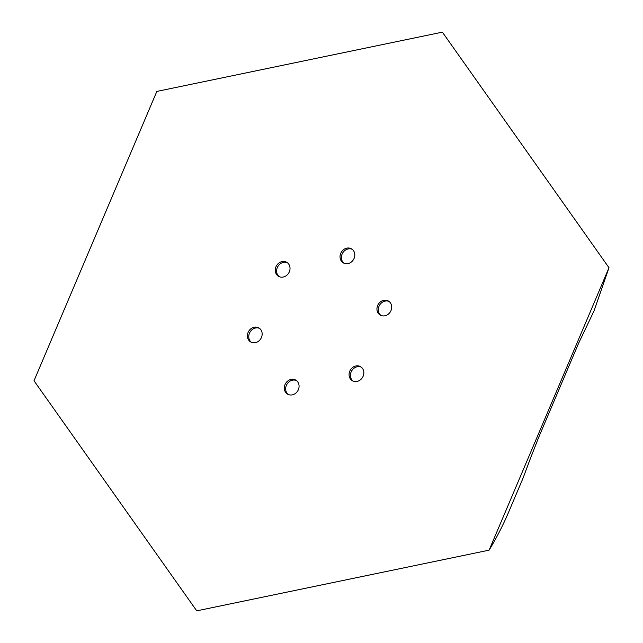 <?xml version="1.0" encoding="UTF-8"?>
<svg xmlns="http://www.w3.org/2000/svg" width="643" height="643" viewBox="0 0 643 643"><rect width="100%" height="100%" fill="white"/><g stroke="black" fill="none" stroke-linecap="round" stroke-linejoin="round"><path stroke-width="0.96" d="M489.106 550.159L196.734 610.85L34.007 380.769L156.836 91.419L442.376 32.15L608.993 267.729L489.106 550.159C497.28 536.768 504.514 522.381 510.807 506.981L522.952 478.368L529.406 461.16M529.39 461.095L538.561 437.626L578.539 343.434L594.052 310.85L608.993 267.729M257.947 327.488A8.126 7.121 -59.8 0 0 248.351 331.876A8.126 7.121 -59.8 0 0 250.698 341.963A8.126 7.121 -59.8 0 0 260.929 338.523A8.126 7.121 -59.8 0 0 258.864 327.922A8.126 7.121 -59.8 0 0 257.947 327.488M285.805 261.854A8.126 7.121 -59.8 0 0 276.217 266.242A8.126 7.121 -59.8 0 0 278.556 276.329A8.126 7.121 -59.8 0 0 288.795 272.889A8.126 7.121 -59.8 0 0 286.73 262.288A8.126 7.121 -59.8 0 0 285.805 261.854M350.58 248.407A8.126 7.121 -59.8 0 0 340.983 252.795A8.126 7.121 -59.8 0 0 343.33 262.883A8.126 7.121 -59.8 0 0 353.57 259.442A8.126 7.121 -59.8 0 0 351.496 248.841A8.126 7.121 -59.8 0 0 350.58 248.407M387.496 300.594A8.126 7.121 -59.8 0 0 377.899 304.983A8.126 7.121 -59.8 0 0 380.238 315.078A8.126 7.121 -59.8 0 0 390.478 311.638A8.126 7.121 -59.8 0 0 388.412 301.037A8.126 7.121 -59.8 0 0 387.496 300.594M359.63 366.229A8.126 7.121 -59.8 0 0 350.041 370.625A8.126 7.121 -59.8 0 0 352.38 380.712A8.126 7.121 -59.8 0 0 362.62 377.272A8.126 7.121 -59.8 0 0 360.554 366.671A8.126 7.121 -59.8 0 0 359.63 366.229M294.856 379.675A8.126 7.121 -59.8 0 0 285.267 384.072A8.126 7.121 -59.8 0 0 287.606 394.159A8.126 7.121 -59.8 0 0 297.846 390.719A8.126 7.121 -59.8 0 0 295.78 380.117A8.126 7.121 -59.8 0 0 294.856 379.675M259.515 328.364A8.126 7.121 -59.8 0 0 259.298 328.276A8.126 7.121 -59.8 0 0 249.918 332.27A8.126 7.121 -59.8 0 0 251.397 342.317M287.381 262.722A8.126 7.121 -59.8 0 0 287.164 262.633A8.126 7.121 -59.8 0 0 277.776 266.636A8.126 7.121 -59.8 0 0 279.255 276.683M352.155 249.283A8.126 7.121 -59.8 0 0 351.93 249.195A8.126 7.121 -59.8 0 0 342.55 253.189A8.126 7.121 -59.8 0 0 344.029 263.236M389.063 301.471A8.126 7.121 -59.8 0 0 388.846 301.382A8.126 7.121 -59.8 0 0 379.458 305.377A8.126 7.121 -59.8 0 0 380.945 315.424M361.205 367.105A8.126 7.121 -59.8 0 0 360.98 367.016A8.126 7.121 -59.8 0 0 351.6 371.011A8.126 7.121 -59.8 0 0 353.079 381.066M296.431 380.552A8.126 7.121 -59.8 0 0 296.214 380.463A8.126 7.121 -59.8 0 0 286.826 384.458A8.126 7.121 -59.8 0 0 288.305 394.505"/></g></svg>
